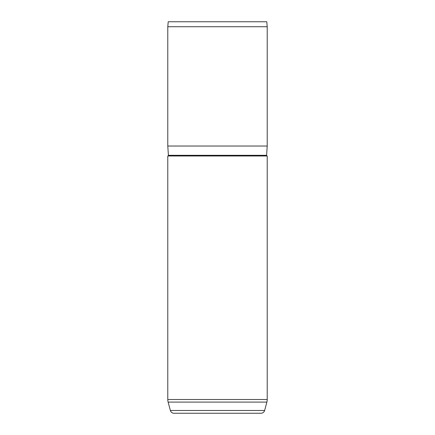 <?xml version="1.0" encoding="UTF-8"?>
<svg xmlns="http://www.w3.org/2000/svg" width="435" height="435" viewBox="0 0 435 435"><rect width="100%" height="100%" fill="white"/><g stroke="black" fill="none" stroke-linecap="round" stroke-linejoin="round"><path stroke-width="0.65" d="M167.785 155.98A0.62 0.62 0 0 0 168.405 155.317L266.595 155.317A0.62 0.62 0 0 0 267.215 155.98L267.215 399.515A9.945 9.945 0 0 1 266.878 402.087L168.122 402.087A9.945 9.945 0 0 1 167.785 399.515L167.785 155.98L267.215 155.98M168.122 402.087L170.373 410.488A3.73 3.73 0 0 0 173.978 413.25L261.022 413.25A3.73 3.73 0 0 0 264.627 410.488L266.878 402.087M168.22 21.75L266.78 21.75L267.215 26.72L167.785 26.72L168.22 21.75M266.595 155.317L267.215 146.035L267.215 26.72M168.405 155.317L167.785 146.035L267.215 146.035M167.785 146.035L167.785 26.72M170.373 410.488L264.627 410.488M167.785 399.515L267.215 399.515"/></g></svg>
